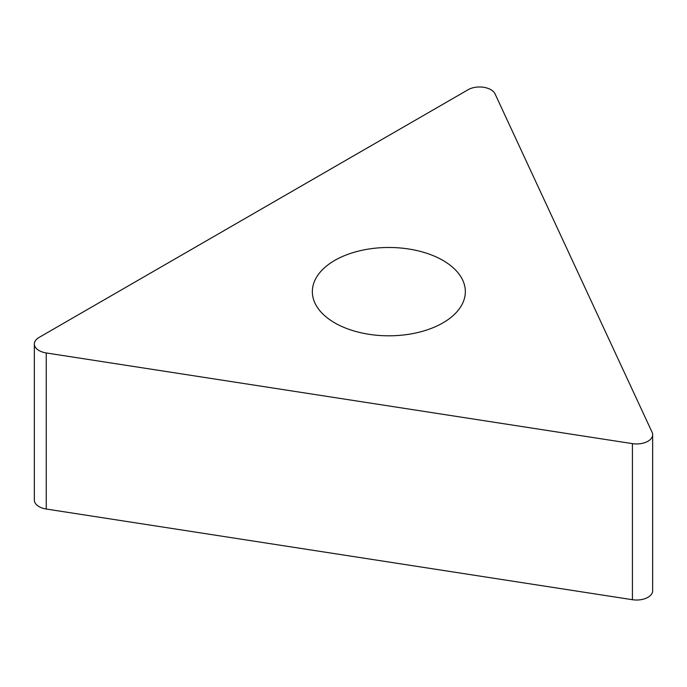 <?xml version="1.0" encoding="UTF-8"?>
<svg xmlns="http://www.w3.org/2000/svg" width="687" height="687" viewBox="0 0 687 687"><rect width="100%" height="100%" fill="white"/><g stroke="black" fill="none" stroke-linecap="round" stroke-linejoin="round"><path stroke-width="1.03" d="M495.035 93.853L652.1 432.278A16.059 9.275 180 0 1 652.65 434.673A16.059 9.275 180 0 1 632.426 443.639L46.252 352.955A16.059 9.275 180 0 1 34.35 343.998A16.059 9.275 180 0 1 39.056 337.437L468.165 89.696A16.059 9.275 180 0 1 495.035 93.853L652.1 432.278A16.059 9.275 180 0 1 632.426 443.639L46.252 352.955A16.059 9.275 180 0 1 39.056 337.437L468.165 89.696A16.059 9.275 180 0 1 495.035 93.853M334.749 322.873A76.497 44.166 0 0 0 418.117 332.448A76.497 44.166 0 0 0 465.339 291.64A76.497 44.166 0 0 0 442.935 260.416A76.497 44.166 0 0 0 359.567 250.841A76.497 44.166 0 0 0 312.345 291.64A76.497 44.166 0 0 0 334.749 322.873M34.35 343.998L34.35 500.067A16.059 9.275 0 0 0 46.252 509.024L632.426 599.708A16.059 9.275 0 0 0 652.65 590.751L652.65 434.673M632.426 599.708L632.426 443.639M46.252 352.955L46.252 509.024"/></g></svg>
